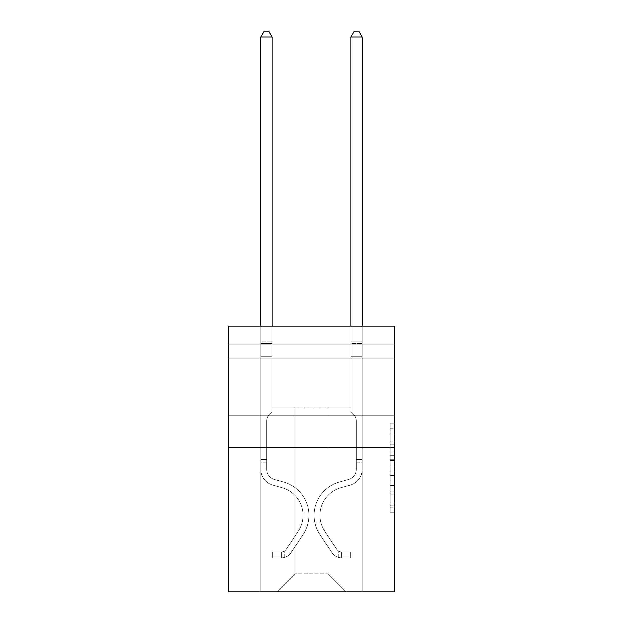 <?xml version="1.0" encoding="UTF-8"?>
<svg xmlns="http://www.w3.org/2000/svg" width="623" height="623" viewBox="0 0 623 623"><rect width="100%" height="100%" fill="white"/><g stroke="black" fill="none" stroke-linecap="round" stroke-linejoin="round"><path stroke-width="0.47" stroke-dasharray="3.12 2.34" d="M390.302 450.779L390.302 464.929L394.803 464.929L394.803 507.8L394.803 428.242L394.803 464.929L390.302 464.929L390.302 426.919L390.302 512.223L390.302 423.819L390.302 506.032L394.803 506.032L390.302 506.032L394.803 506.032L390.302 506.032L390.302 491.89L390.302 512.223L394.803 512.223L394.803 423.819L394.803 505.814L394.803 471.113L390.302 471.113L394.803 471.113L394.803 491.89L394.803 430.01L390.302 430.01L394.803 430.01L394.803 512.223L394.803 428.242L394.803 512.223L390.302 512.223L390.302 423.819L394.803 423.819L394.803 428.242L394.803 423.819L394.803 428.242L394.803 423.819L394.803 426.919L394.803 423.819L390.302 423.819L390.302 430.01L394.803 430.01L390.302 430.01L390.302 450.779L394.803 450.779M394.803 386.969L394.803 358.147L394.803 386.969M228.197 386.969L228.197 358.147L228.197 386.969M394.803 459.626L394.803 455.203L394.803 459.626L390.302 459.626L390.302 441.832L390.302 494.21L390.302 481.057L394.803 481.057L390.302 481.057L390.302 512.223L394.803 512.223L390.302 512.223L394.803 512.223L390.302 512.223L390.302 423.819L394.803 423.819L390.302 423.819L394.803 423.819L390.302 423.819L390.302 459.626L394.803 459.626M394.803 344.192L394.803 326.179L228.197 326.179L394.803 326.179L394.803 591.85L228.197 591.85L228.197 447.758L394.803 447.758L228.197 447.758L228.197 326.179L394.803 326.179L394.803 344.192L228.197 344.192L394.803 344.192M346.17 591.85L362.158 591.85L362.158 344.192L350.897 344.192L350.897 407.232L328.157 407.232L328.157 573.838L346.17 591.85L362.158 591.85L362.158 344.192L350.897 344.192L350.897 407.232L328.157 407.232L328.157 573.838L294.843 573.838L294.843 407.232L294.843 573.838L294.843 407.232L294.843 573.838L294.843 407.232L328.157 407.232L328.157 573.838L346.17 591.85L362.158 591.85L362.158 344.192L350.897 344.192L350.897 407.232L328.157 407.232L328.157 573.838L346.17 591.85L362.158 591.85L362.158 344.192L350.897 344.192L350.897 407.232L328.157 407.232L328.157 573.838L346.17 591.85L362.158 591.85L362.158 344.192L350.897 344.192L350.897 407.232L328.157 407.232L328.157 573.838L346.17 591.85L362.158 591.85L362.158 344.192L350.897 344.192L350.897 407.232L328.157 407.232L328.157 573.838L346.17 591.85L362.158 591.85L362.158 344.192L350.897 344.192L350.897 407.232L328.157 407.232L328.157 573.838L346.17 591.85L362.158 591.85L362.158 344.192L350.897 344.192L350.897 407.232L328.157 407.232L328.157 573.838L346.17 591.85L362.158 591.85L362.158 344.192L350.897 344.192L350.897 407.232L328.157 407.232L328.157 573.838L346.17 591.85L362.158 591.85L362.158 344.192L350.897 344.192L350.897 407.232L328.157 407.232L328.157 573.838L346.17 591.85L362.158 591.85L362.158 344.192L350.897 344.192L350.897 407.232L328.157 407.232L328.157 573.838L346.17 591.85L276.83 591.85L362.158 591.85L362.158 344.192L350.897 344.192L350.897 407.232L328.157 407.232L328.157 573.838L346.17 591.85L328.157 573.838L328.157 407.232L272.103 407.232L272.103 344.192L260.842 344.192L260.842 591.85L276.83 591.85L294.843 573.838L294.843 407.232L272.103 407.232L272.103 344.192L260.842 344.192L260.842 591.85L276.83 591.85L294.843 573.838L294.843 407.232L272.103 407.232L272.103 344.192L260.842 344.192L260.842 591.85L276.83 591.85L294.843 573.838L294.843 407.232L272.103 407.232L272.103 344.192L260.842 344.192L260.842 591.85L276.83 591.85L294.843 573.838L294.843 407.232L272.103 407.232L272.103 344.192L260.842 344.192L260.842 591.85L276.83 591.85L294.843 573.838L294.843 407.232L272.103 407.232L272.103 344.192L260.842 344.192L260.842 591.85L276.83 591.85L294.843 573.838L294.843 407.232L272.103 407.232L272.103 344.192L260.842 344.192L260.842 591.85L276.83 591.85L294.843 573.838L294.843 407.232L272.103 407.232L272.103 344.192L260.842 344.192L260.842 591.85L276.83 591.85L294.843 573.838L294.843 407.232L272.103 407.232L272.103 344.192L260.842 344.192L260.842 591.85L276.83 591.85L294.843 573.838L328.157 573.838L346.17 591.85M260.842 591.85L276.83 591.85L294.843 573.838L294.843 407.232L272.103 407.232L272.103 344.192L260.842 344.192L260.842 591.85L276.83 591.85L294.843 573.838L276.83 591.85L294.843 573.838L276.83 591.85L260.842 591.85L260.842 344.192L260.842 591.85M272.103 344.192L260.842 344.192L272.103 344.192L272.103 407.232L272.103 344.192M228.197 344.192L228.197 326.179L228.197 344.192M294.843 407.232L272.103 407.232L294.843 407.232M228.197 447.758L394.803 447.758M390.302 464.929L394.803 464.929L390.302 464.929M390.302 426.919L390.302 423.819L390.302 426.919L394.803 426.919L390.302 426.919M390.302 493.984L390.302 475.536L390.302 493.984L394.803 493.984L390.302 493.984M390.302 475.536L390.302 471.113L394.803 471.113L390.302 471.113L390.302 475.536L394.803 475.536L390.302 475.536M390.302 441.832L390.302 430.01L390.302 441.832L394.803 441.832L390.302 441.832M390.302 423.819L394.803 423.819L390.302 423.819L390.302 428.242L390.302 423.819L394.803 423.819M390.302 512.223L394.803 512.223L390.302 512.223L390.302 507.8L390.302 512.223M260.842 462.079L260.842 37.006L260.842 356.706L260.842 37.006L272.103 37.006L272.103 341.848L272.103 37.006L260.842 37.006L264.222 31.15L268.723 31.15L264.222 31.15L260.842 37.006L260.842 356.706L260.842 37.006L272.103 37.006L268.723 31.15L272.103 37.006L272.103 356.706L260.842 356.706L260.842 343.53L260.842 356.706L272.103 356.706L272.103 411.647L269.564 414.186A9.781 9.781 0 0 0 266.699 421.101A9.781 9.781 0 0 1 269.564 414.186L272.103 411.647L272.103 37.006L260.842 37.006L264.222 31.15L268.723 31.15L264.222 31.15L260.842 37.006L260.842 343.53L260.842 37.006L272.103 37.006L268.723 31.15L272.103 37.006L272.103 356.706L260.842 356.706L260.842 469.376A16.439 16.439 0 0 0 272.866 485.208A16.439 16.439 0 0 1 260.842 469.376L260.842 356.706L272.103 356.706L272.103 411.647L269.564 414.186A9.781 9.781 0 0 0 266.699 421.101A9.781 9.781 0 0 1 269.564 414.186L272.103 411.647L272.103 37.006L260.842 37.006L264.222 31.15L268.723 31.15L264.222 31.15L260.842 37.006L260.842 469.376A16.439 16.439 0 0 0 272.866 485.208A16.439 16.439 0 0 1 260.842 469.376L260.842 356.706L272.103 356.706L272.103 411.647L269.564 414.186A9.781 9.781 0 0 0 266.699 421.101A9.781 9.781 0 0 1 269.564 414.186L272.103 411.647L272.103 356.706L260.842 356.706L260.842 469.376A16.439 16.439 0 0 0 272.866 485.208A16.439 16.439 0 0 1 260.842 469.376L260.842 356.706L272.103 356.706L272.103 343.53L272.103 411.647L269.564 414.186A9.781 9.781 0 0 0 266.699 421.101A9.781 9.781 0 0 1 269.564 414.186L272.103 411.647L272.103 356.706L260.842 356.706L260.842 469.376A16.439 16.439 0 0 0 272.866 485.208L282.024 487.762L272.866 485.208A16.439 16.439 0 0 1 260.842 469.376L260.842 356.706L272.103 356.706L272.103 341.848L272.103 411.647L269.564 414.186A9.781 9.781 0 0 0 266.699 421.101A9.781 9.781 0 0 1 269.564 414.186L272.103 411.647L272.103 356.706L260.842 356.706L260.842 469.376A16.439 16.439 0 0 0 272.866 485.208A16.439 16.439 0 0 1 260.842 469.376L260.842 356.706L272.103 356.706L272.103 37.006L268.723 31.15L272.103 37.006L272.103 411.647L269.564 414.186A9.781 9.781 0 0 0 266.699 421.101A9.781 9.781 0 0 1 269.564 414.186L272.103 411.647L272.103 356.706L260.842 356.706L260.842 469.376L260.842 462.079L266.699 462.079L266.699 459.377L260.842 459.377L266.699 459.377L266.699 469.376L266.699 421.101L266.699 469.376A10.583 10.583 0 0 0 274.439 479.57A10.583 10.583 0 0 1 266.699 469.376L266.699 421.101L266.699 469.376L266.699 459.377L260.842 459.377L266.699 459.377L266.699 469.376A10.583 10.583 0 0 0 274.439 479.57A10.583 10.583 0 0 1 266.699 469.376L266.699 421.101L266.699 469.376A10.583 10.583 0 0 0 274.439 479.57A10.583 10.583 0 0 1 266.699 469.376L266.699 421.101L266.699 469.376L266.699 459.377L260.842 459.377L266.699 459.377L266.699 469.376A10.583 10.583 0 0 0 274.439 479.57L283.597 482.124L274.439 479.57A10.583 10.583 0 0 1 266.699 469.376L266.699 421.101L266.699 469.376A10.583 10.583 0 0 0 274.439 479.57A10.583 10.583 0 0 1 266.699 469.376L266.699 421.101L266.699 469.376L266.699 462.079L260.842 462.079M281.331 557.99A11.93 11.93 0 0 0 291.081 552.601L303.152 534.199A34.444 34.444 0 0 0 283.597 482.124L274.439 479.57A10.583 10.583 0 0 1 266.699 469.376A10.583 10.583 0 0 0 274.439 479.57L283.597 482.124L274.439 479.57A10.583 10.583 0 0 1 266.699 469.376A10.583 10.583 0 0 0 274.439 479.57A10.583 10.583 0 0 1 266.699 469.376A10.583 10.583 0 0 0 274.439 479.57L283.597 482.124A34.444 34.444 0 0 1 303.152 534.199A34.444 34.444 0 0 0 283.597 482.124L274.439 479.57A10.583 10.583 0 0 1 266.699 469.376A10.583 10.583 0 0 0 274.439 479.57L283.597 482.124L274.439 479.57A10.583 10.583 0 0 1 266.699 469.376A10.583 10.583 0 0 0 274.439 479.57A10.583 10.583 0 0 1 266.699 469.376A10.583 10.583 0 0 0 274.439 479.57L283.597 482.124L274.439 479.57A10.583 10.583 0 0 1 266.699 469.376A10.583 10.583 0 0 0 274.439 479.57L283.597 482.124A34.444 34.444 0 0 1 303.152 534.199A34.444 34.444 0 0 0 283.597 482.124L274.439 479.57L283.597 482.124A34.444 34.444 0 0 1 303.152 534.199L291.081 552.601L303.152 534.199A34.444 34.444 0 0 0 283.597 482.124L274.439 479.57L283.597 482.124A34.444 34.444 0 0 1 303.152 534.199A34.444 34.444 0 0 0 283.597 482.124L274.439 479.57L283.597 482.124A34.444 34.444 0 0 1 303.152 534.199A34.444 34.444 0 0 0 283.597 482.124L274.439 479.57L283.597 482.124A34.444 34.444 0 0 1 303.152 534.199L291.081 552.601L303.152 534.199A34.444 34.444 0 0 0 283.597 482.124A34.444 34.444 0 0 1 303.152 534.199A34.444 34.444 0 0 0 283.597 482.124A34.444 34.444 0 0 1 303.152 534.199L291.081 552.601A11.93 11.93 0 0 1 284.711 557.429A11.93 11.93 0 0 0 291.081 552.601L303.152 534.199A34.444 34.444 0 0 0 283.597 482.124A34.444 34.444 0 0 1 303.152 534.199L291.081 552.601L303.152 534.199A34.444 34.444 0 0 0 283.597 482.124A34.444 34.444 0 0 1 303.152 534.199A34.444 34.444 0 0 0 283.597 482.124A34.444 34.444 0 0 1 303.152 534.199L291.081 552.601L303.152 534.199A34.444 34.444 0 0 0 283.597 482.124A34.444 34.444 0 0 1 303.152 534.199L291.081 552.601A11.93 11.93 0 0 1 284.711 557.429C281.238 558.169 281.238 558.169 284.711 557.429C281.238 558.169 281.238 558.169 284.711 557.429A11.93 11.93 0 0 0 291.081 552.601L303.152 534.199L291.081 552.601A11.93 11.93 0 0 1 284.711 557.429C281.238 558.169 281.238 558.169 284.711 557.429C281.238 558.169 281.238 558.169 284.711 557.429A11.93 11.93 0 0 0 291.081 552.601L303.152 534.199L291.081 552.601A11.93 11.93 0 0 1 284.711 557.429C281.238 558.169 281.238 558.169 284.711 557.429C281.238 558.169 281.238 558.169 284.711 557.429A11.93 11.93 0 0 0 291.081 552.601L303.152 534.199L291.081 552.601A11.93 11.93 0 0 1 284.711 557.429C281.238 558.169 281.238 558.169 284.711 557.429C281.238 558.169 281.238 558.169 284.711 557.429A11.93 11.93 0 0 0 291.081 552.601L303.152 534.199L291.081 552.601A11.93 11.93 0 0 1 284.711 557.429C281.238 558.169 281.238 558.169 284.711 557.429C281.238 558.169 281.238 558.169 284.711 557.429A11.93 11.93 0 0 0 291.081 552.601A11.93 11.93 0 0 1 281.331 557.99L281.331 552.134A6.082 6.082 0 0 0 286.191 549.393L298.261 530.991A28.596 28.596 0 0 0 282.024 487.762L272.866 485.208A16.439 16.439 0 0 1 260.842 469.376A16.439 16.439 0 0 0 272.866 485.208L282.024 487.762A28.596 28.596 0 0 1 298.261 530.991A28.596 28.596 0 0 0 282.024 487.762L272.866 485.208A16.439 16.439 0 0 1 260.842 469.376A16.439 16.439 0 0 0 272.866 485.208A16.439 16.439 0 0 1 260.842 469.376A16.439 16.439 0 0 0 272.866 485.208L282.024 487.762L272.866 485.208A16.439 16.439 0 0 1 260.842 469.376A16.439 16.439 0 0 0 272.866 485.208L282.024 487.762L272.866 485.208A16.439 16.439 0 0 1 260.842 469.376A16.439 16.439 0 0 0 272.866 485.208A16.439 16.439 0 0 1 260.842 469.376A16.439 16.439 0 0 0 272.866 485.208L282.024 487.762A28.596 28.596 0 0 1 298.261 530.991A28.596 28.596 0 0 0 282.024 487.762L272.866 485.208A16.439 16.439 0 0 1 260.842 469.376A16.439 16.439 0 0 0 272.866 485.208L282.024 487.762A28.596 28.596 0 0 1 298.261 530.991L286.191 549.393L298.261 530.991A28.596 28.596 0 0 0 282.024 487.762L272.866 485.208L282.024 487.762A28.596 28.596 0 0 1 298.261 530.991A28.596 28.596 0 0 0 282.024 487.762L272.866 485.208L282.024 487.762A28.596 28.596 0 0 1 298.261 530.991A28.596 28.596 0 0 0 282.024 487.762L272.866 485.208L282.024 487.762A28.596 28.596 0 0 1 298.261 530.991L286.191 549.393L298.261 530.991A28.596 28.596 0 0 0 282.024 487.762A28.596 28.596 0 0 1 298.261 530.991A28.596 28.596 0 0 0 282.024 487.762A28.596 28.596 0 0 1 298.261 530.991L286.191 549.393A6.082 6.082 0 0 1 284.711 550.95C281.3 552.523 281.3 552.523 284.711 550.95C281.3 552.523 281.3 552.523 284.711 550.95A6.082 6.082 0 0 0 286.191 549.393L298.261 530.991A28.596 28.596 0 0 0 282.024 487.762A28.596 28.596 0 0 1 298.261 530.991L286.191 549.393L298.261 530.991A28.596 28.596 0 0 0 282.024 487.762A28.596 28.596 0 0 1 298.261 530.991A28.596 28.596 0 0 0 282.024 487.762A28.596 28.596 0 0 1 298.261 530.991L286.191 549.393L298.261 530.991A28.596 28.596 0 0 0 282.024 487.762A28.596 28.596 0 0 1 298.261 530.991L286.191 549.393A6.082 6.082 0 0 1 284.711 550.95C281.3 552.523 281.3 552.523 284.711 550.95C281.3 552.523 281.3 552.523 284.711 550.95A6.082 6.082 0 0 0 286.191 549.393L298.261 530.991L286.191 549.393A6.082 6.082 0 0 1 284.711 550.95C281.3 552.523 281.3 552.523 284.711 550.95C281.3 552.523 281.3 552.523 284.711 550.95A6.082 6.082 0 0 0 286.191 549.393L298.261 530.991L286.191 549.393A6.082 6.082 0 0 1 284.711 550.95C281.3 552.523 281.3 552.523 284.711 550.95C281.3 552.523 281.3 552.523 284.711 550.95A6.082 6.082 0 0 0 286.191 549.393L298.261 530.991L286.191 549.393A6.082 6.082 0 0 1 284.711 550.95C281.3 552.523 281.3 552.523 284.711 550.95C281.3 552.523 281.3 552.523 284.711 550.95A6.082 6.082 0 0 0 286.191 549.393L298.261 530.991L286.191 549.393A6.082 6.082 0 0 1 284.711 550.95C281.3 552.523 281.3 552.523 284.711 550.95C281.3 552.523 281.3 552.523 284.711 550.95A6.082 6.082 0 0 0 286.191 549.393A6.082 6.082 0 0 1 281.331 552.134L281.331 557.99L272.321 557.99L281.331 557.99A11.93 11.93 0 0 0 291.081 552.601A11.93 11.93 0 0 1 281.331 557.99L281.331 552.134L272.321 552.134L281.331 552.134A6.082 6.082 0 0 0 286.191 549.393A6.082 6.082 0 0 1 281.331 552.134L281.331 557.99L272.321 557.99L272.321 552.134L272.321 557.99L281.331 557.99A11.93 11.93 0 0 0 291.081 552.601A11.93 11.93 0 0 1 281.331 557.99L281.331 552.134L272.321 552.134L281.331 552.134A6.082 6.082 0 0 0 286.191 549.393A6.082 6.082 0 0 1 281.331 552.134L281.331 557.99L272.321 557.99L272.321 552.134L272.321 557.99L281.331 557.99A11.93 11.93 0 0 0 291.081 552.601A11.93 11.93 0 0 1 281.331 557.99L281.331 552.134L272.321 552.134L281.331 552.134A6.082 6.082 0 0 0 286.191 549.393A6.082 6.082 0 0 1 281.331 552.134L281.331 557.99L272.321 557.99L272.321 552.134L272.321 557.99L281.331 557.99A11.93 11.93 0 0 0 291.081 552.601A11.93 11.93 0 0 1 281.331 557.99L281.331 552.134L272.321 552.134L281.331 552.134A6.082 6.082 0 0 0 286.191 549.393A6.082 6.082 0 0 1 281.331 552.134L281.331 557.99L272.321 557.99L272.321 552.134L272.321 557.99L281.331 557.99A11.93 11.93 0 0 0 291.081 552.601A11.93 11.93 0 0 1 281.331 557.99L281.331 552.134L272.321 552.134L281.331 552.134A6.082 6.082 0 0 0 286.191 549.393A6.082 6.082 0 0 1 281.331 552.134L281.331 557.99L272.321 557.99L272.321 552.134L272.321 557.99L281.331 557.99M362.158 462.079L362.158 37.006L362.158 356.706L362.158 37.006L350.897 37.006L350.897 341.848L350.897 37.006L362.158 37.006L358.778 31.15L354.277 31.15L358.778 31.15L362.158 37.006L362.158 356.706L362.158 37.006L350.897 37.006L354.277 31.15L350.897 37.006L350.897 356.706L362.158 356.706L362.158 343.53L362.158 356.706L350.897 356.706L350.897 411.647L353.436 414.186A9.781 9.781 0 0 1 356.301 421.101A9.781 9.781 0 0 0 353.436 414.186L350.897 411.647L350.897 37.006L362.158 37.006L358.778 31.15L354.277 31.15L358.778 31.15L362.158 37.006L362.158 343.53L362.158 37.006L350.897 37.006L354.277 31.15L350.897 37.006L350.897 356.706L362.158 356.706L362.158 469.376A16.439 16.439 0 0 1 350.134 485.208A16.439 16.439 0 0 0 362.158 469.376L362.158 356.706L350.897 356.706L350.897 411.647L353.436 414.186A9.781 9.781 0 0 1 356.301 421.101A9.781 9.781 0 0 0 353.436 414.186L350.897 411.647L350.897 37.006L362.158 37.006L358.778 31.15L354.277 31.15L358.778 31.15L362.158 37.006L362.158 469.376A16.439 16.439 0 0 1 350.134 485.208A16.439 16.439 0 0 0 362.158 469.376L362.158 356.706L350.897 356.706L350.897 411.647L353.436 414.186A9.781 9.781 0 0 1 356.301 421.101A9.781 9.781 0 0 0 353.436 414.186L350.897 411.647L350.897 356.706L362.158 356.706L362.158 469.376A16.439 16.439 0 0 1 350.134 485.208A16.439 16.439 0 0 0 362.158 469.376L362.158 356.706L350.897 356.706L350.897 343.53L350.897 411.647L353.436 414.186A9.781 9.781 0 0 1 356.301 421.101A9.781 9.781 0 0 0 353.436 414.186L350.897 411.647L350.897 356.706L362.158 356.706L362.158 469.376A16.439 16.439 0 0 1 350.134 485.208L340.976 487.762L350.134 485.208A16.439 16.439 0 0 0 362.158 469.376L362.158 356.706L350.897 356.706L350.897 341.848L350.897 411.647L353.436 414.186A9.781 9.781 0 0 1 356.301 421.101A9.781 9.781 0 0 0 353.436 414.186L350.897 411.647L350.897 356.706L362.158 356.706L362.158 469.376A16.439 16.439 0 0 1 350.134 485.208A16.439 16.439 0 0 0 362.158 469.376L362.158 356.706L350.897 356.706L350.897 37.006L354.277 31.15L350.897 37.006L350.897 411.647L353.436 414.186A9.781 9.781 0 0 1 356.301 421.101A9.781 9.781 0 0 0 353.436 414.186L350.897 411.647L350.897 356.706L362.158 356.706L362.158 469.376L362.158 462.079L356.301 462.079L356.301 459.377L362.158 459.377L356.301 459.377L356.301 469.376L356.301 421.101L356.301 469.376A10.583 10.583 0 0 1 348.561 479.57A10.583 10.583 0 0 0 356.301 469.376L356.301 421.101L356.301 469.376L356.301 459.377L362.158 459.377L356.301 459.377L356.301 469.376A10.583 10.583 0 0 1 348.561 479.57A10.583 10.583 0 0 0 356.301 469.376L356.301 421.101L356.301 469.376A10.583 10.583 0 0 1 348.561 479.57A10.583 10.583 0 0 0 356.301 469.376L356.301 421.101L356.301 469.376L356.301 459.377L362.158 459.377L356.301 459.377L356.301 469.376A10.583 10.583 0 0 1 348.561 479.57L339.403 482.124L348.561 479.57A10.583 10.583 0 0 0 356.301 469.376L356.301 421.101L356.301 469.376A10.583 10.583 0 0 1 348.561 479.57A10.583 10.583 0 0 0 356.301 469.376L356.301 421.101L356.301 469.376L356.301 462.079L362.158 462.079M341.669 557.99A11.93 11.93 0 0 1 331.919 552.601L319.848 534.199A34.444 34.444 0 0 1 339.403 482.124L348.561 479.57A10.583 10.583 0 0 0 356.301 469.376A10.583 10.583 0 0 1 348.561 479.57L339.403 482.124L348.561 479.57A10.583 10.583 0 0 0 356.301 469.376A10.583 10.583 0 0 1 348.561 479.57A10.583 10.583 0 0 0 356.301 469.376A10.583 10.583 0 0 1 348.561 479.57L339.403 482.124A34.444 34.444 0 0 0 319.848 534.199A34.444 34.444 0 0 1 339.403 482.124L348.561 479.57A10.583 10.583 0 0 0 356.301 469.376A10.583 10.583 0 0 1 348.561 479.57L339.403 482.124L348.561 479.57A10.583 10.583 0 0 0 356.301 469.376A10.583 10.583 0 0 1 348.561 479.57A10.583 10.583 0 0 0 356.301 469.376A10.583 10.583 0 0 1 348.561 479.57L339.403 482.124L348.561 479.57A10.583 10.583 0 0 0 356.301 469.376A10.583 10.583 0 0 1 348.561 479.57L339.403 482.124A34.444 34.444 0 0 0 319.848 534.199A34.444 34.444 0 0 1 339.403 482.124L348.561 479.57L339.403 482.124A34.444 34.444 0 0 0 319.848 534.199L331.919 552.601L319.848 534.199A34.444 34.444 0 0 1 339.403 482.124L348.561 479.57L339.403 482.124A34.444 34.444 0 0 0 319.848 534.199A34.444 34.444 0 0 1 339.403 482.124L348.561 479.57L339.403 482.124A34.444 34.444 0 0 0 319.848 534.199A34.444 34.444 0 0 1 339.403 482.124L348.561 479.57L339.403 482.124A34.444 34.444 0 0 0 319.848 534.199L331.919 552.601L319.848 534.199A34.444 34.444 0 0 1 339.403 482.124A34.444 34.444 0 0 0 319.848 534.199A34.444 34.444 0 0 1 339.403 482.124A34.444 34.444 0 0 0 319.848 534.199L331.919 552.601A11.93 11.93 0 0 0 338.289 557.429A11.93 11.93 0 0 1 331.919 552.601L319.848 534.199A34.444 34.444 0 0 1 339.403 482.124A34.444 34.444 0 0 0 319.848 534.199L331.919 552.601L319.848 534.199A34.444 34.444 0 0 1 339.403 482.124A34.444 34.444 0 0 0 319.848 534.199A34.444 34.444 0 0 1 339.403 482.124A34.444 34.444 0 0 0 319.848 534.199L331.919 552.601L319.848 534.199A34.444 34.444 0 0 1 339.403 482.124A34.444 34.444 0 0 0 319.848 534.199L331.919 552.601A11.93 11.93 0 0 0 338.289 557.429C341.762 558.169 341.762 558.169 338.289 557.429C341.762 558.169 341.762 558.169 338.289 557.429A11.93 11.93 0 0 1 331.919 552.601L319.848 534.199L331.919 552.601A11.93 11.93 0 0 0 338.289 557.429C341.762 558.169 341.762 558.169 338.289 557.429C341.762 558.169 341.762 558.169 338.289 557.429A11.93 11.93 0 0 1 331.919 552.601L319.848 534.199L331.919 552.601A11.93 11.93 0 0 0 338.289 557.429C341.762 558.169 341.762 558.169 338.289 557.429C341.762 558.169 341.762 558.169 338.289 557.429A11.93 11.93 0 0 1 331.919 552.601L319.848 534.199L331.919 552.601A11.93 11.93 0 0 0 338.289 557.429C341.762 558.169 341.762 558.169 338.289 557.429C341.762 558.169 341.762 558.169 338.289 557.429A11.93 11.93 0 0 1 331.919 552.601L319.848 534.199L331.919 552.601A11.93 11.93 0 0 0 338.289 557.429C341.762 558.169 341.762 558.169 338.289 557.429C341.762 558.169 341.762 558.169 338.289 557.429A11.93 11.93 0 0 1 331.919 552.601A11.93 11.93 0 0 0 341.669 557.99L341.669 552.134A6.082 6.082 0 0 1 336.809 549.393L324.739 530.991A28.596 28.596 0 0 1 340.976 487.762L350.134 485.208A16.439 16.439 0 0 0 362.158 469.376A16.439 16.439 0 0 1 350.134 485.208L340.976 487.762A28.596 28.596 0 0 0 324.739 530.991A28.596 28.596 0 0 1 340.976 487.762L350.134 485.208A16.439 16.439 0 0 0 362.158 469.376A16.439 16.439 0 0 1 350.134 485.208A16.439 16.439 0 0 0 362.158 469.376A16.439 16.439 0 0 1 350.134 485.208L340.976 487.762L350.134 485.208A16.439 16.439 0 0 0 362.158 469.376A16.439 16.439 0 0 1 350.134 485.208L340.976 487.762L350.134 485.208A16.439 16.439 0 0 0 362.158 469.376A16.439 16.439 0 0 1 350.134 485.208A16.439 16.439 0 0 0 362.158 469.376A16.439 16.439 0 0 1 350.134 485.208L340.976 487.762A28.596 28.596 0 0 0 324.739 530.991A28.596 28.596 0 0 1 340.976 487.762L350.134 485.208A16.439 16.439 0 0 0 362.158 469.376A16.439 16.439 0 0 1 350.134 485.208L340.976 487.762A28.596 28.596 0 0 0 324.739 530.991L336.809 549.393L324.739 530.991A28.596 28.596 0 0 1 340.976 487.762L350.134 485.208L340.976 487.762A28.596 28.596 0 0 0 324.739 530.991A28.596 28.596 0 0 1 340.976 487.762L350.134 485.208L340.976 487.762A28.596 28.596 0 0 0 324.739 530.991A28.596 28.596 0 0 1 340.976 487.762L350.134 485.208L340.976 487.762A28.596 28.596 0 0 0 324.739 530.991L336.809 549.393L324.739 530.991A28.596 28.596 0 0 1 340.976 487.762A28.596 28.596 0 0 0 324.739 530.991A28.596 28.596 0 0 1 340.976 487.762A28.596 28.596 0 0 0 324.739 530.991L336.809 549.393A6.082 6.082 0 0 0 338.289 550.95C341.7 552.523 341.7 552.523 338.289 550.95C341.7 552.523 341.7 552.523 338.289 550.95A6.082 6.082 0 0 1 336.809 549.393L324.739 530.991A28.596 28.596 0 0 1 340.976 487.762A28.596 28.596 0 0 0 324.739 530.991L336.809 549.393L324.739 530.991A28.596 28.596 0 0 1 340.976 487.762A28.596 28.596 0 0 0 324.739 530.991A28.596 28.596 0 0 1 340.976 487.762A28.596 28.596 0 0 0 324.739 530.991L336.809 549.393L324.739 530.991A28.596 28.596 0 0 1 340.976 487.762A28.596 28.596 0 0 0 324.739 530.991L336.809 549.393A6.082 6.082 0 0 0 338.289 550.95C341.7 552.523 341.7 552.523 338.289 550.95C341.7 552.523 341.7 552.523 338.289 550.95A6.082 6.082 0 0 1 336.809 549.393L324.739 530.991L336.809 549.393A6.082 6.082 0 0 0 338.289 550.95C341.7 552.523 341.7 552.523 338.289 550.95C341.7 552.523 341.7 552.523 338.289 550.95A6.082 6.082 0 0 1 336.809 549.393L324.739 530.991L336.809 549.393A6.082 6.082 0 0 0 338.289 550.95C341.7 552.523 341.7 552.523 338.289 550.95C341.7 552.523 341.7 552.523 338.289 550.95A6.082 6.082 0 0 1 336.809 549.393L324.739 530.991L336.809 549.393A6.082 6.082 0 0 0 338.289 550.95C341.7 552.523 341.7 552.523 338.289 550.95C341.7 552.523 341.7 552.523 338.289 550.95A6.082 6.082 0 0 1 336.809 549.393L324.739 530.991L336.809 549.393A6.082 6.082 0 0 0 338.289 550.95C341.7 552.523 341.7 552.523 338.289 550.95C341.7 552.523 341.7 552.523 338.289 550.95A6.082 6.082 0 0 1 336.809 549.393A6.082 6.082 0 0 0 341.669 552.134L341.669 557.99L350.679 557.99L341.669 557.99A11.93 11.93 0 0 1 331.919 552.601A11.93 11.93 0 0 0 341.669 557.99L341.669 552.134L350.679 552.134L341.669 552.134A6.082 6.082 0 0 1 336.809 549.393A6.082 6.082 0 0 0 341.669 552.134L341.669 557.99L350.679 557.99L350.679 552.134L350.679 557.99L341.669 557.99A11.93 11.93 0 0 1 331.919 552.601A11.93 11.93 0 0 0 341.669 557.99L341.669 552.134L350.679 552.134L341.669 552.134A6.082 6.082 0 0 1 336.809 549.393A6.082 6.082 0 0 0 341.669 552.134L341.669 557.99L350.679 557.99L350.679 552.134L350.679 557.99L341.669 557.99A11.93 11.93 0 0 1 331.919 552.601A11.93 11.93 0 0 0 341.669 557.99L341.669 552.134L350.679 552.134L341.669 552.134A6.082 6.082 0 0 1 336.809 549.393A6.082 6.082 0 0 0 341.669 552.134L341.669 557.99L350.679 557.99L350.679 552.134L350.679 557.99L341.669 557.99A11.93 11.93 0 0 1 331.919 552.601A11.93 11.93 0 0 0 341.669 557.99L341.669 552.134L350.679 552.134L341.669 552.134A6.082 6.082 0 0 1 336.809 549.393A6.082 6.082 0 0 0 341.669 552.134L341.669 557.99L350.679 557.99L350.679 552.134L350.679 557.99L341.669 557.99A11.93 11.93 0 0 1 331.919 552.601A11.93 11.93 0 0 0 341.669 557.99L341.669 552.134L350.679 552.134L341.669 552.134A6.082 6.082 0 0 1 336.809 549.393A6.082 6.082 0 0 0 341.669 552.134L341.669 557.99L350.679 557.99L350.679 552.134L350.679 557.99L341.669 557.99M260.842 326.179L260.842 37.006L272.103 37.006L260.842 37.006L264.222 31.15L268.723 31.15L264.222 31.15L260.842 37.006L260.842 341.848L260.842 37.006L272.103 37.006L268.723 31.15L272.103 37.006L272.103 341.848L272.103 37.006L260.842 37.006L264.222 31.15L268.723 31.15L264.222 31.15L260.842 37.006L272.103 37.006L268.723 31.15L272.103 37.006L272.103 326.179M350.897 326.179L350.897 341.848L362.158 341.848L350.897 341.848L362.158 341.848L350.897 341.848L362.158 341.848L350.897 341.848L362.158 341.848L350.897 341.848L362.158 341.848L350.897 341.848L362.158 341.848L350.897 341.848L350.897 343.53L350.897 37.006L354.277 31.15L350.897 37.006L362.158 37.006L350.897 37.006L362.158 37.006L358.778 31.15L354.277 31.15L358.778 31.15L362.158 37.006L362.158 341.848L362.158 37.006L350.897 37.006L354.277 31.15L350.897 37.006L350.897 341.848L350.897 37.006L362.158 37.006L358.778 31.15L354.277 31.15L358.778 31.15L362.158 37.006L362.158 326.179M272.321 552.134L281.105 552.134L272.321 552.134L272.321 557.99L272.321 552.134M260.842 341.848L260.842 343.53L260.842 341.848L272.103 341.848L260.842 341.848M284.711 557.429C281.238 558.169 281.238 558.169 284.711 557.429C281.238 558.169 281.238 558.169 284.711 557.429L284.711 550.95L284.711 557.429M272.103 37.006L268.723 31.15L264.222 31.15L260.842 37.006M350.679 552.134L341.895 552.134L350.679 552.134L350.679 557.99L350.679 552.134M338.289 557.429C341.762 558.169 341.762 558.169 338.289 557.429C341.762 558.169 341.762 558.169 338.289 557.429L338.289 550.95L338.289 557.429M350.897 343.53L350.897 356.706L350.897 343.53L362.158 343.53L350.897 343.53M362.158 37.006L358.778 31.15L354.277 31.15L350.897 37.006M390.302 491.89L394.803 491.89L390.302 491.89M390.302 485.255L394.803 485.255M390.302 444.152L394.803 444.152L390.302 444.152M390.302 428.242L394.803 428.242M390.302 507.8L394.803 507.8M390.302 502.94L394.803 502.94M390.302 433.102L394.803 433.102M390.302 460.506L394.803 460.506L390.302 460.506M390.302 485.481L394.803 485.481L390.302 485.481M390.302 494.21L394.803 494.21L390.302 494.21M390.302 455.203L394.803 455.203L390.302 455.203M260.842 343.53L272.103 343.53L260.842 343.53M228.197 358.147L394.803 358.147L228.197 358.147M228.197 415.79L394.803 415.79L228.197 415.79M390.302 505.814L394.803 505.814M390.302 506.032L394.803 506.032M390.302 430.01L394.803 430.01M282.009 552.064L282.009 557.951L282.009 552.064M340.991 552.064L340.991 557.951L340.991 552.064"/><path stroke-width="0.93" d="M394.803 447.758L394.803 326.179L228.197 326.179L228.197 591.85L394.803 591.85L394.803 447.758L228.197 447.758M272.103 326.179L272.103 37.006L260.842 37.006L260.842 326.179M260.842 37.006L264.222 31.15L268.723 31.15L272.103 37.006M362.158 326.179L362.158 37.006L350.897 37.006L350.897 326.179M350.897 37.006L354.277 31.15L358.778 31.15L362.158 37.006"/></g></svg>

